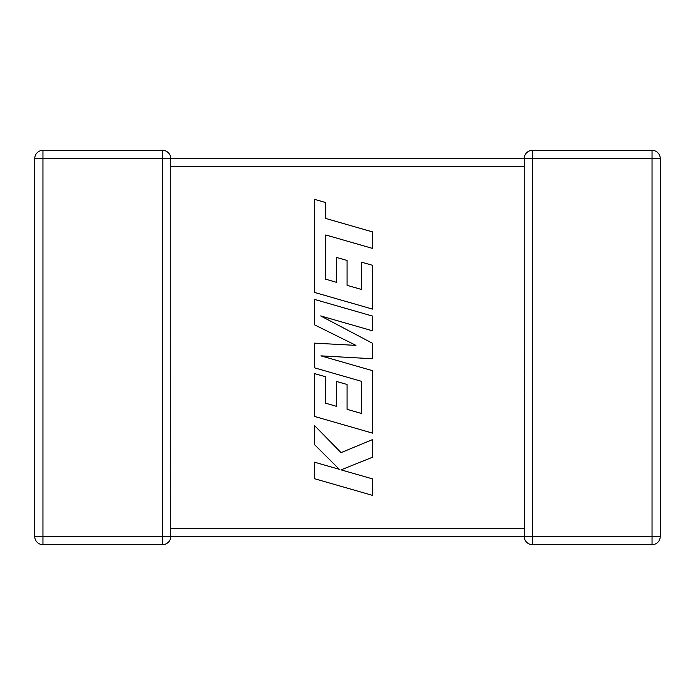 <?xml version="1.0" encoding="UTF-8"?>
<svg xmlns="http://www.w3.org/2000/svg" width="695" height="695" viewBox="0 0 695 695"><rect width="100%" height="100%" fill="white"/><g stroke="black" fill="none" stroke-linecap="round" stroke-linejoin="round"><path stroke-width="0.52" stroke-dasharray="3.48 2.61" d="M524.273 166.218L524.273 158.529L170.727 158.529L170.371 534.064L170.727 528.261L170.727 536.471L524.273 536.471L524.273 529.59M170.727 158.529L170.727 166.739L170.727 158.529A8.201 8.201 0 0 0 162.526 150.328L42.951 150.328A8.201 8.201 0 0 0 34.75 158.529L34.75 536.471L42.951 536.471L42.951 158.529L170.727 158.529A8.201 8.201 0 0 0 162.526 150.328L162.526 536.471L42.951 536.471L42.951 544.672L162.526 544.672L162.526 536.471L170.727 536.471L170.371 534.064M524.629 534.064L524.273 536.471A8.201 8.201 0 0 0 532.474 544.672A8.201 8.201 0 0 1 524.273 536.471L532.474 536.471L532.474 544.672L652.049 544.672L652.049 536.471L532.474 536.471L532.474 150.328A8.201 8.201 0 0 0 524.273 158.529L652.049 158.529L652.049 536.471L660.25 536.471L660.25 158.529A8.201 8.201 0 0 0 652.049 150.328L532.474 150.328A8.201 8.201 0 0 0 524.273 158.529L524.629 534.064L524.273 528.261L170.727 528.261M660.25 536.471A8.201 8.201 0 0 1 652.049 544.672A8.201 8.201 0 0 0 660.25 536.471M170.727 166.739L524.273 166.739L524.43 160.145M42.951 544.672A8.201 8.201 0 0 1 34.75 536.471A8.201 8.201 0 0 0 42.951 544.672M170.727 536.471A8.201 8.201 0 0 1 162.526 544.672A8.201 8.201 0 0 0 170.727 536.471M325.581 279.155L325.738 234.962L372.52 248.41L372.52 231.895L325.738 218.456L325.746 202.584L314.548 199.361L314.548 292.43L372.52 309.101L372.52 265.299L361.487 262.171L361.487 289.459L347.083 285.35L347.083 260.469L336.371 257.411L336.371 282.292L325.581 279.155M314.548 299.415L314.548 324.834L355.962 345.38L314.548 343.148L314.548 367.837L361.487 381.329L361.487 413.464L347.083 409.364L347.083 384.483L336.363 381.425L336.363 406.306L325.581 403.169L325.581 376.751L314.548 373.615L314.548 416.444L372.52 433.124L372.52 370.678L320.908 355.857L372.52 358.75L372.52 343.295L320.664 315.921L372.52 330.811L372.52 316.077L314.548 299.415M314.548 478.716L372.52 495.379L372.52 478.89L341.045 469.872L372.52 457.232L372.52 439.596L341.045 452.645L314.548 425.583L314.548 444.661L339.273 469.299L314.548 462.21L314.548 478.716M660.25 158.529L652.049 158.529L652.049 150.328A8.201 8.201 0 0 1 660.25 158.529M34.75 158.529A8.201 8.201 0 0 1 42.951 150.328L42.951 158.529L34.75 158.529"/><path stroke-width="1.04" d="M162.526 150.328L162.526 158.529L42.951 158.529L42.951 536.471L162.526 536.471L162.526 158.529L170.727 158.529L170.727 536.471A8.201 8.201 0 0 1 162.526 544.672L42.951 544.672A8.201 8.201 0 0 1 34.75 536.471L34.75 158.529A8.201 8.201 0 0 1 42.951 150.328L162.526 150.328A8.201 8.201 0 0 1 170.727 158.529L524.273 158.529A8.201 8.201 0 0 1 532.474 150.328L652.049 150.328A8.201 8.201 0 0 1 660.25 158.529L660.25 536.471A8.201 8.201 0 0 1 652.049 544.672L532.474 544.672A8.201 8.201 0 0 1 524.273 536.471L170.727 536.358M524.273 529.59L524.273 536.471L524.629 534.064M524.629 160.936L524.273 158.529L524.273 166.218M524.273 528.782L524.273 166.739L170.727 166.739M532.474 150.328L532.474 536.471L652.049 536.471L652.049 158.529L524.273 158.642M170.371 534.064L170.727 536.471L162.526 536.471L162.526 544.672M325.581 279.155L325.738 234.962L372.52 248.41L372.52 231.895L325.738 218.456L325.746 202.584L314.548 199.361L314.548 292.43L372.52 309.101L372.52 265.299L361.487 262.171L361.487 289.459L347.083 285.35L347.083 260.469L336.371 257.411L336.371 282.292L325.581 279.155M314.548 299.415L314.548 324.834L355.962 345.38L314.548 343.148L314.548 367.837L361.487 381.329L361.487 413.464L347.083 409.364L347.083 384.483L336.363 381.425L336.363 406.306L325.581 403.169L325.581 376.751L314.548 373.615L314.548 416.444L372.52 433.124L372.52 370.678L320.908 355.857L372.52 358.75L372.52 343.295L320.664 315.921L372.52 330.811L372.52 316.077L314.548 299.415M314.548 478.716L372.52 495.379L372.52 478.89L341.045 469.872L372.52 457.232L372.52 439.596L341.045 452.645L314.548 425.583L314.548 444.661L339.273 469.299L314.548 462.21L314.548 478.716M170.727 528.261L524.273 528.261M660.25 536.471L652.049 536.471L652.049 544.672M652.049 150.328L652.049 158.529L660.25 158.529M532.474 544.672L532.474 536.471L524.273 536.471M34.75 158.529L42.951 158.529L42.951 150.328M42.951 544.672L42.951 536.471L34.75 536.471"/></g></svg>
